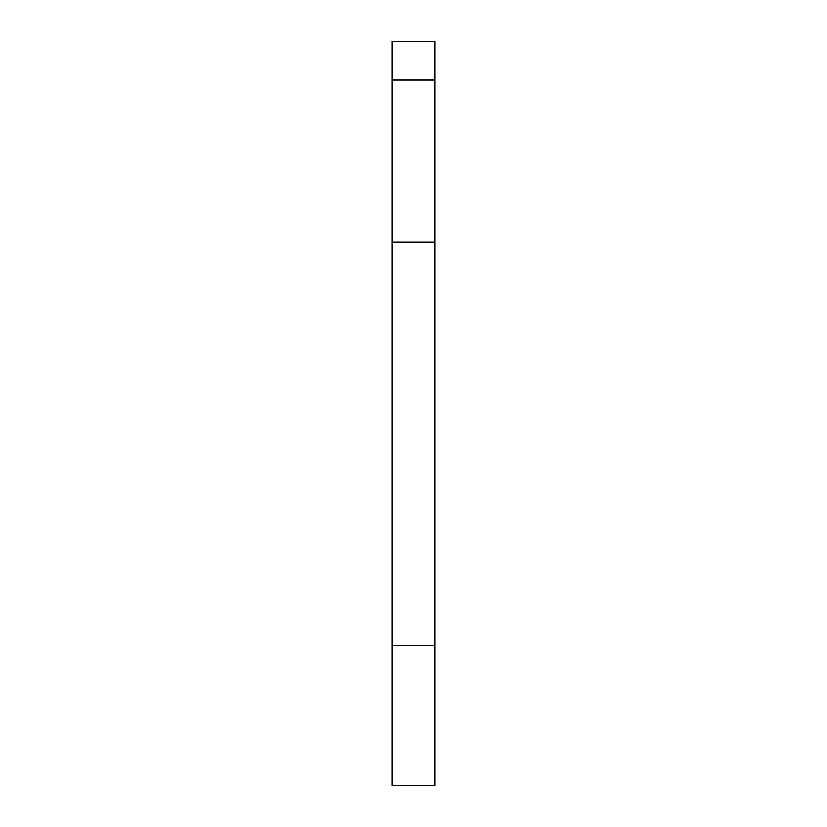 <?xml version="1.0" encoding="UTF-8"?>
<svg xmlns="http://www.w3.org/2000/svg" width="827" height="827" viewBox="0 0 827 827"><rect width="100%" height="100%" fill="white"/><g stroke="black" fill="none" stroke-linecap="round" stroke-linejoin="round"><path stroke-width="1.24" d="M434.909 80.043L434.909 41.35L392.091 41.35L392.091 80.043L434.909 80.043L434.909 785.65L392.091 785.65L392.091 80.043M392.091 645.68L434.909 645.68M392.091 242.249L434.909 242.249"/></g></svg>
